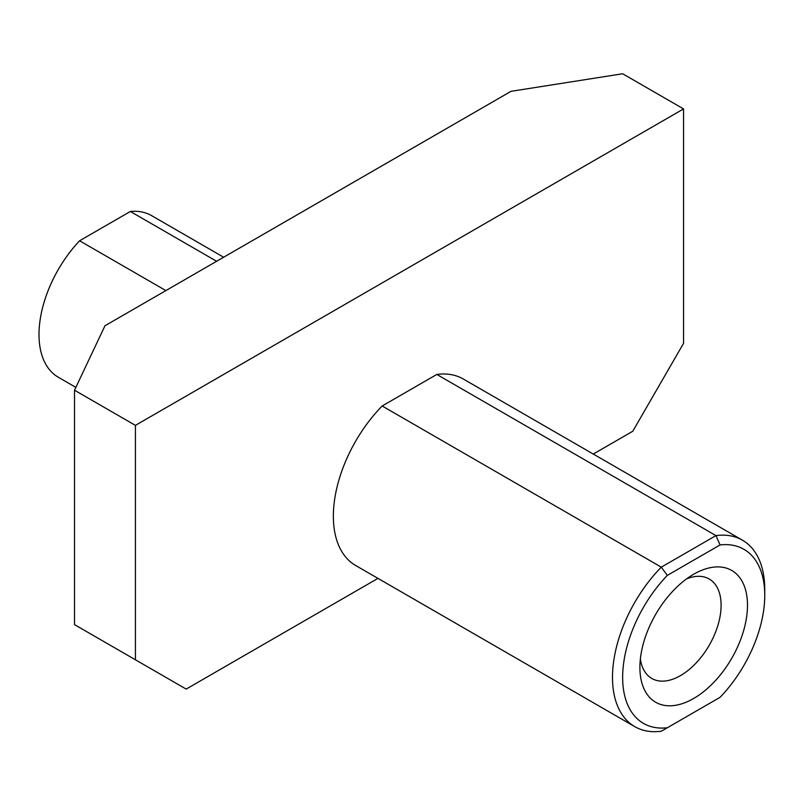 <?xml version="1.0" encoding="UTF-8"?>
<svg xmlns="http://www.w3.org/2000/svg" width="805" height="805" viewBox="0 0 805 805"><rect width="100%" height="100%" fill="white"/><g stroke="black" fill="none" stroke-linecap="round" stroke-linejoin="round"><path stroke-width="1.21" d="M667.325 727.76L720.073 697.311A100.484 58.01 120 0 0 764.75 595.328A100.484 58.01 120 0 0 720.073 544.935L667.325 575.384A100.484 58.01 120 0 0 622.647 677.367A100.484 58.01 120 0 0 667.325 727.76L661.287 731.242A107.659 62.156 -60 0 1 634.793 726.653A107.659 62.156 -60 0 1 612.494 677.367A107.659 62.156 -60 0 1 661.287 567.153L382.154 405.992A107.659 62.156 120 0 0 333.361 516.216A107.659 62.156 120 0 0 355.659 565.502L634.793 726.653M693.699 574.227L693.699 574.227A76.083 43.923 -60 0 1 747.493 605.29A76.083 43.923 -60 0 1 693.699 698.468A76.083 43.923 -60 0 1 639.905 667.405A76.083 43.923 -60 0 1 693.699 574.227L693.699 574.227M640.367 658.983A57.417 33.156 120 0 0 651.788 678.454A57.417 33.156 120 0 0 680.497 675.616A57.417 33.156 120 0 0 718.01 625.012A57.417 33.156 120 0 0 709.215 579.006A57.417 33.156 120 0 0 686.635 578.845M75.861 387.386L58.322 377.253A93.31 53.875 -60 0 1 79.594 240.776L130.35 211.474A93.31 53.875 -60 0 1 151.622 215.649L223.649 257.228M510.994 91.337L104.972 325.753L74.523 390.214L135.421 425.372L683.546 108.916L622.647 73.758L510.994 91.337M74.523 390.214L74.523 624.63L186.176 689.09L377.958 578.372M593.275 454.05L632.79 431.239L683.546 343.333L683.546 108.916M135.421 659.788L135.421 425.372M667.325 575.384L661.287 567.153L715.957 535.597A107.659 62.156 -60 0 1 742.452 540.185L463.318 379.024A107.659 62.156 120 0 0 436.813 374.436L382.154 405.992M720.073 544.935L715.957 535.597L436.813 374.436M742.452 540.185A107.659 62.156 -60 0 1 764.75 589.461L764.75 595.328M715.957 699.686L720.073 697.311M130.35 211.474L216.626 261.283M79.594 240.776L165.87 290.585"/></g></svg>
